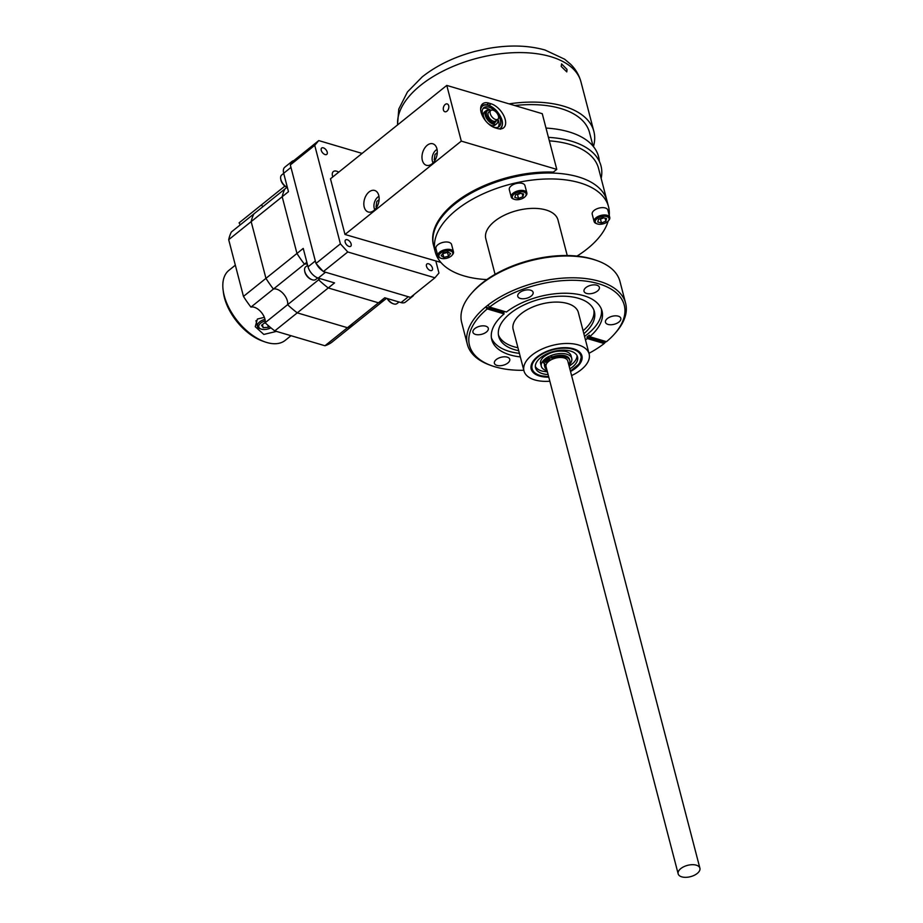 <?xml version="1.0" encoding="UTF-8"?>
<svg xmlns="http://www.w3.org/2000/svg" width="923" height="923" viewBox="0 0 923 923"><rect width="100%" height="100%" fill="white"/><g stroke="black" fill="none" stroke-linecap="round" stroke-linejoin="round"><path stroke-width="1.38" d="M443.421 109.952A4.073 2.631 -73.5 0 0 444.898 111.741A4.073 2.631 -73.5 0 0 447.909 110.079A4.073 2.631 -73.5 0 0 448.693 105.718A4.073 2.631 -73.5 0 0 447.217 103.93A4.073 2.631 -73.5 0 0 444.205 105.591A4.073 2.631 -73.5 0 0 443.421 109.952M364.216 207.064A11.226 7.269 -73.5 0 0 368.3 212.002A11.226 7.269 -73.5 0 0 376.596 207.421A11.226 7.269 -73.5 0 0 378.753 195.399A11.226 7.269 -73.5 0 0 374.669 190.461A11.226 7.269 -73.5 0 0 366.373 195.041A11.226 7.269 -73.5 0 0 364.216 207.064M422.365 160.383A11.226 7.269 -73.5 0 0 426.449 165.309A11.226 7.269 -73.5 0 0 434.745 160.729A11.226 7.269 -73.5 0 0 436.902 148.707A11.226 7.269 -73.5 0 0 432.818 143.78A11.226 7.269 -73.5 0 0 424.522 148.361A11.226 7.269 -73.5 0 0 422.365 160.383M505.181 119.379A14.976 8.353 51.2 0 0 491.013 103.768L488.821 103.111A14.976 8.353 51.2 0 0 482.671 103.814A14.976 8.353 51.2 0 0 482.787 116.54A14.976 8.353 51.2 0 0 495.27 127.87L497.462 128.516A14.976 8.353 51.2 0 0 503.612 127.812A14.976 8.353 51.2 0 0 505.181 119.379M440.882 262.42L344.994 234.477L461.292 141.104L556.777 169.382L553.373 172.105A89.543 46.577 165.4 0 0 466.265 194.868A89.543 46.577 165.4 0 0 433.568 245.483M344.994 234.477L330.48 178.785L446.778 85.412L542.263 113.691L556.777 169.382M446.778 85.412L461.292 141.104M494.243 121.905A5.607 3.127 51.2 0 0 494.959 121.548A5.607 3.127 51.2 0 0 495.293 121.19M493.897 121.628A5.238 2.919 51.2 0 0 494.624 121.34M490.84 110.472L488.705 112.191A5.607 3.127 51.2 0 0 488.117 115.34A5.607 3.127 51.2 0 0 491.532 120.209A5.607 3.127 51.2 0 0 495.732 120.925L497.866 119.217A5.607 3.127 -128.8 0 1 493.667 118.502A5.607 3.127 -128.8 0 1 490.251 113.633A5.607 3.127 -128.8 0 1 490.84 110.472A5.607 3.127 -128.8 0 1 495.028 111.187A5.607 3.127 -128.8 0 1 498.455 116.056A5.607 3.127 -128.8 0 1 497.866 119.217M332.799 176.928A7.961 4.442 -128.8 0 1 333.353 171.563A7.961 4.442 -128.8 0 1 336.63 171.193A7.961 4.442 -128.8 0 1 338.718 172.174M428.584 263.805A4.073 2.273 51.2 0 0 426.911 263.99A4.073 2.273 51.2 0 0 426.945 267.451A4.073 2.273 51.2 0 0 430.337 270.531A4.073 2.273 51.2 0 0 432.01 270.347A4.073 2.273 51.2 0 0 431.976 266.885A4.073 2.273 51.2 0 0 428.584 263.805M347.279 239.726A4.073 2.273 51.2 0 0 345.606 239.911A4.073 2.273 51.2 0 0 345.64 243.384A4.073 2.273 51.2 0 0 349.032 246.453A4.073 2.273 51.2 0 0 350.705 246.268A4.073 2.273 51.2 0 0 350.682 242.807A4.073 2.273 51.2 0 0 347.279 239.726M323.35 147.842A4.073 2.273 51.2 0 0 321.677 148.026A4.073 2.273 51.2 0 0 321.712 151.487A4.073 2.273 51.2 0 0 325.104 154.568A4.073 2.273 51.2 0 0 326.777 154.383A4.073 2.273 51.2 0 0 326.742 150.922A4.073 2.273 51.2 0 0 323.35 147.842M318.758 140.584L314.731 145.338L290.318 164.94L294.333 160.198L318.758 140.584L362.081 153.414M340.402 243.845L347.763 251.967L323.35 271.581L315.978 263.459L340.402 243.845L314.731 145.338M315.978 263.459L290.318 164.94M347.763 251.967L434.929 277.788L410.504 297.391L323.35 271.581M434.929 277.788L438.956 273.035L435.921 261.405M484.794 119.54A8.422 4.696 -128.8 0 1 483.537 116.402A8.422 4.696 -128.8 0 1 484.494 111.96L486.167 110.61A8.422 4.696 51.2 0 0 488.579 121.028A8.422 4.696 51.2 0 0 496.712 123.751A8.422 4.696 51.2 0 0 497.682 119.355M490.598 110.587A8.422 4.696 51.2 0 0 486.167 110.61M488.717 109.076L490.967 110.379A12.172 6.784 51.2 0 0 488.717 109.076A12.172 6.784 51.2 0 0 483.087 108.487M491.394 126.047A12.172 6.784 51.2 0 0 499.055 126.67A12.172 6.784 51.2 0 0 497.682 114.198M495.697 111.729A12.172 6.784 51.2 0 0 495.593 111.614A12.172 6.784 51.2 0 0 483.825 107.691A12.172 6.784 51.2 0 0 486.606 121.986M498.132 127.224A12.172 6.784 51.2 0 0 498.778 121.594A12.172 6.784 51.2 0 0 497.97 119.113L498.778 121.594M500.358 129.232C504.154 124.501 502.827 118.282 496.355 110.541C490.678 104.957 485.763 103.399 481.598 105.88A14.976 8.353 51.2 0 0 480.941 106.526M496.712 123.751L495.04 125.09A8.422 4.696 -128.8 0 1 490.494 125.067A8.422 4.696 -128.8 0 1 488.279 123.659M493.332 121.167L494.44 123.071A7.488 4.177 -128.8 0 1 490.644 121.236A7.488 4.177 -128.8 0 1 487.332 110.875A7.488 4.177 -128.8 0 1 490.678 110.61M494.44 123.071L493.851 123.544A7.488 4.177 -128.8 0 1 490.067 121.698A7.488 4.177 -128.8 0 1 486.756 111.337A7.488 4.177 -128.8 0 1 487.067 111.129M488.936 117.279A5.607 3.127 51.2 0 0 491.048 120.117L491.671 120.302M696.3 865.174A11.226 5.838 165.4 0 0 683.862 866.697A11.226 5.838 165.4 0 0 678.163 873.85A11.226 5.838 165.4 0 0 681.762 876.85A11.226 5.838 165.4 0 0 694.2 875.327A11.226 5.838 165.4 0 0 699.899 868.185A11.226 5.838 165.4 0 0 696.3 865.174M699.899 868.185L567.783 360.962A11.226 5.838 165.4 0 0 564.184 357.962A11.226 5.838 165.4 0 0 551.746 359.485A11.226 5.838 165.4 0 0 546.047 366.627L678.163 873.85M544.558 360.801A1.223 0.635 -14.6 0 1 544.466 360.628A1.223 0.635 -14.6 0 1 545.758 359.647M545.158 362.185A1.223 0.635 -14.6 0 1 544.778 361.862A1.223 0.635 -14.6 0 1 545.424 361.078A1.223 0.635 -14.6 0 1 546.785 360.928A1.223 0.635 -14.6 0 1 547.154 361.251A1.223 0.635 -14.6 0 1 546.52 362.035A1.223 0.635 -14.6 0 1 545.158 362.185M549.22 360.974L545.793 359.797A15.818 8.226 -14.6 0 1 548.977 357.824L551.308 357.939A3.438 1.788 165.4 0 0 554.112 357.697A12.899 6.715 -14.6 0 1 565.88 357.109A12.899 6.715 -14.6 0 1 569.803 360.489A12.899 6.715 -14.6 0 1 568.718 364.55M551.308 357.939L550.985 356.705A3.438 1.788 165.4 0 0 553.788 356.463A12.899 6.715 -14.6 0 1 565.557 355.874A12.899 6.715 -14.6 0 1 569.479 359.255L569.803 360.489M545.793 359.797L545.47 358.551A15.818 8.226 -14.6 0 1 548.654 356.59L548.977 357.824M546.785 369.488A12.899 6.715 -14.6 0 1 544.824 366.996A12.899 6.715 -14.6 0 1 544.928 364.804L544.605 363.57M544.824 366.996L544.512 365.762A12.899 6.715 -14.6 0 1 544.57 363.662M549.416 358.897A1.223 0.635 -14.6 0 1 549.473 359.808A1.223 0.635 -14.6 0 1 547.777 360.155A1.223 0.635 -14.6 0 1 547.72 359.243A1.223 0.635 -14.6 0 1 549.416 358.897M544.928 364.804A3.438 1.788 165.4 0 0 544.212 363.443L543.024 362.439A15.818 8.226 -14.6 0 1 545.297 360.178L548.862 361.239M547.108 370.734A15.726 8.18 -14.6 0 1 546.358 370.527A15.726 8.18 -14.6 0 1 541.328 366.327A15.726 8.18 -14.6 0 1 545.481 358.609M548.677 356.636A15.726 8.18 -14.6 0 1 566.71 354.19A15.726 8.18 -14.6 0 1 571.752 358.401A15.726 8.18 -14.6 0 1 568.845 365.07M541.328 366.327L540.636 363.674A15.726 8.18 -14.6 0 1 543.301 357.224C549.612 352.171 557.042 350.232 565.591 351.421A15.726 8.18 -14.6 0 1 566.03 351.548A15.726 8.18 -14.6 0 1 571.06 355.747L571.752 358.401M535.34 366.466A21.714 11.295 165.4 0 0 541.801 371A21.714 11.295 165.4 0 0 542.401 371.161L547.42 371.923M569.156 366.258L573.171 363.143A21.714 11.295 165.4 0 0 577.048 355.609M548.112 374.542A21.714 11.295 -14.6 0 1 542.482 373.642A21.714 11.295 -14.6 0 1 535.525 367.839A21.714 11.295 -14.6 0 1 546.554 354.028A21.714 11.295 -14.6 0 1 570.587 351.075A21.714 11.295 -14.6 0 1 577.544 356.889A21.714 11.295 -14.6 0 1 569.837 368.888M547.431 359.889A12.184 6.346 -14.6 0 1 548.85 358.839M578.294 176.881A89.543 46.577 165.4 0 0 479.152 189.03A89.543 46.577 165.4 0 0 433.695 245.98A89.543 46.577 -14.6 0 1 454.866 204.018A89.543 46.577 -14.6 0 1 545.758 173.039A89.543 46.577 -14.6 0 1 606.999 200.845A89.543 46.577 165.4 0 0 578.294 176.881M609.238 215.394A89.543 46.577 165.4 0 0 608.545 206.787L598.542 168.367A89.543 46.577 165.4 0 0 569.837 144.403A89.543 46.577 165.4 0 0 549.347 140.85M593.062 146.146L589.52 132.543A89.843 46.727 165.4 0 0 560.723 108.51A89.843 46.727 165.4 0 0 514.734 105.534M601.161 178.416A92.542 48.134 165.4 0 0 601.646 169.394A92.542 48.134 165.4 0 0 587.916 148.695A92.542 48.134 165.4 0 0 548.435 137.354M599.339 161.375A92.542 48.134 165.4 0 0 599.223 160.117A92.542 48.134 165.4 0 0 546.012 128.078M571.579 375.569A33.666 17.514 165.4 0 0 589.128 353.936A33.666 17.514 165.4 0 0 578.34 344.925A33.666 17.514 165.4 0 0 541.074 349.494A33.666 17.514 165.4 0 0 523.976 370.908A33.666 17.514 165.4 0 0 534.763 379.918A33.666 17.514 165.4 0 0 549.843 381.222M548.793 377.172A26.202 13.626 -14.6 0 1 539.597 376.042A26.202 13.626 -14.6 0 1 531.198 369.027A26.202 13.626 -14.6 0 1 544.501 352.355A26.202 13.626 -14.6 0 1 573.518 348.802A26.202 13.626 -14.6 0 1 581.917 355.816A26.202 13.626 -14.6 0 1 570.529 371.507M567.241 255.533L557.977 219.951A37.289 19.395 165.4 0 0 546.024 209.983A37.289 19.395 165.4 0 0 504.743 215.036A37.289 19.395 165.4 0 0 485.81 238.757L495.074 274.339M530.575 290.191A7.938 4.13 165.4 0 0 521.783 291.276A7.938 4.13 165.4 0 0 517.757 296.318A7.938 4.13 165.4 0 0 520.307 298.441A7.938 4.13 165.4 0 0 529.087 297.368A7.938 4.13 165.4 0 0 533.113 292.314A7.938 4.13 165.4 0 0 530.575 290.191M625.609 303.194L619.944 281.411A81.755 42.527 165.4 0 0 597.043 260.621A81.755 42.527 165.4 0 0 481.033 284.319A81.755 42.527 165.4 0 0 471.538 293.306A81.755 42.527 165.4 0 0 461.708 322.635L467.373 344.417A81.755 42.527 -14.6 0 1 485.556 307.036A81.755 42.527 -14.6 0 1 486.709 306.101A81.755 42.527 -14.6 0 1 487.886 305.178A81.755 42.527 -14.6 0 1 570.541 277.8A81.755 42.527 -14.6 0 1 625.609 303.194A81.755 42.527 -14.6 0 1 615.779 332.522L614.637 333.814A79.966 41.593 165.4 0 0 593.108 282.346A79.966 41.593 165.4 0 0 489.582 307.047L487.886 305.178M606.203 341.579A81.755 42.527 -14.6 0 1 605.107 342.445L586.97 337.068A56.961 29.628 165.4 0 0 588.147 336.145A56.961 29.628 165.4 0 0 589.289 335.199L589.682 336.687A56.961 29.628 165.4 0 0 602.004 310.936A56.961 29.628 165.4 0 0 563.884 293.237A56.961 29.628 165.4 0 0 506.415 312.032L489.582 307.047M504.754 311.536A56.961 29.628 165.4 0 0 503.704 312.412L485.556 307.036L487.263 308.917A79.966 41.593 165.4 0 0 491.89 365.796L490.275 365.22A81.755 42.527 -14.6 0 1 467.373 344.417M507.2 357.143A7.938 4.13 165.4 0 0 498.42 358.228A7.938 4.13 165.4 0 0 494.393 363.27A7.938 4.13 165.4 0 0 496.932 365.393A7.938 4.13 165.4 0 0 505.723 364.32A7.938 4.13 165.4 0 0 509.75 359.266A7.938 4.13 165.4 0 0 507.2 357.143M584.559 336.376A56.961 29.628 165.4 0 0 587.605 334.068A56.961 29.628 165.4 0 0 601.438 309.182M583.867 333.734A49.415 25.706 165.4 0 0 594.366 311.547A49.415 25.706 165.4 0 0 560.573 296.202A49.415 25.706 165.4 0 0 510.407 313.301A49.415 25.706 165.4 0 0 498.732 336.457A49.415 25.706 165.4 0 0 518.714 350.705M491.405 337.841A56.961 29.628 165.4 0 0 519.407 353.347M583.094 330.757A49.415 25.706 165.4 0 0 593.893 310.082M485.763 326.177A7.938 4.13 165.4 0 0 476.972 327.25A7.938 4.13 165.4 0 0 472.945 332.292A7.938 4.13 165.4 0 0 475.483 334.414A7.938 4.13 165.4 0 0 484.275 333.341A7.938 4.13 165.4 0 0 488.302 328.3A7.938 4.13 165.4 0 0 485.763 326.177M471.538 293.306L472.68 292.014A79.966 41.593 -14.6 0 1 481.956 283.223A79.966 41.593 -14.6 0 1 595.427 260.044L597.043 260.621M596.835 285.195A7.938 4.13 165.4 0 0 588.043 286.268A7.938 4.13 165.4 0 0 584.017 291.31A7.938 4.13 165.4 0 0 586.555 293.433A7.938 4.13 165.4 0 0 595.347 292.36A7.938 4.13 165.4 0 0 599.373 287.318A7.938 4.13 165.4 0 0 596.835 285.195M618.272 316.162A7.938 4.13 165.4 0 0 609.492 317.247A7.938 4.13 165.4 0 0 605.465 322.289A7.938 4.13 165.4 0 0 608.003 324.411A7.938 4.13 165.4 0 0 616.795 323.338A7.938 4.13 165.4 0 0 620.821 318.285A7.938 4.13 165.4 0 0 618.272 316.162M578.536 313.266A33.69 17.525 165.4 0 0 556.004 302.075A33.69 17.525 165.4 0 0 521.137 313.739A33.69 17.525 165.4 0 0 513.384 330.238M498.432 334.957A49.415 25.706 165.4 0 0 517.941 347.729M614.637 333.814A79.966 41.593 165.4 0 1 606.503 341.672L589.682 336.687M586.97 337.068L587.351 338.556L604.184 343.541L605.107 342.445M503.704 312.412L504.085 313.901A56.961 29.628 165.4 0 0 491.763 339.652A56.961 29.628 165.4 0 0 520.33 356.913M585.482 339.941A56.961 29.628 165.4 0 0 587.351 338.556M487.263 308.917L504.085 313.901M491.89 365.796A79.966 41.593 165.4 0 0 523.814 370.285M588.966 353.313A79.966 41.593 165.4 0 0 604.184 343.541M577.025 256.086A89.543 46.577 165.4 0 0 587.374 248.749A89.543 46.577 165.4 0 0 608.142 221.105M608.545 206.787A89.543 46.577 165.4 0 0 547.304 178.97A89.543 46.577 165.4 0 0 456.412 209.959A89.543 46.577 165.4 0 0 435.241 251.921A89.543 46.577 165.4 0 0 486.813 279.588M475.299 51.307L487.979 48.504C509 44.765 528.014 45.273 545.02 50.015L564.611 59.199L570.668 64.287C575.71 69.294 579.148 75.167 580.971 81.905A94.342 49.069 165.4 0 0 516.453 52.611A94.342 49.069 165.4 0 0 420.692 85.262A94.342 49.069 165.4 0 0 397.628 124.87M561.23 66.433L561.565 63.883L567.022 69.433L566.791 71.89L561.23 66.433M509.081 103.861A94.342 49.069 -14.6 0 1 593.87 131.412A94.342 49.069 -14.6 0 1 593.42 146.584M276.242 331.449L263.828 334.438L255.256 326.707L257.402 319.046L264.347 317.327M235.33 265.189L228.939 270.324A44.927 25.059 51.2 0 0 223.101 289.96A44.927 25.059 51.2 0 0 224.208 295.625A44.927 25.059 51.2 0 0 264.751 341.833A44.927 25.059 51.2 0 0 285.184 340.391L291.01 335.707M264.751 341.833L262.305 340.968A41.927 23.387 -128.8 0 1 224.462 297.829A41.927 23.387 -128.8 0 1 223.424 292.545L223.101 289.96M386.564 298.314L385.099 299.479A75.617 42.181 -128.8 0 1 378.453 302.813L328.265 287.953L334.541 282.899L318.25 278.077A10.776 6.011 -128.8 0 1 308.04 266.839L303.24 248.414L296.964 253.456A75.617 42.181 -128.8 0 0 304.44 264.163A11.226 6.265 -128.8 0 1 307.359 264.197A11.226 6.265 -128.8 0 0 304.44 264.163L306.851 262.236M287.272 187.104L284.872 189.03A75.617 42.181 -128.8 0 0 282.184 196.726L288.472 191.684L283.673 173.27A10.776 6.011 -128.8 0 1 284.803 167.201L292.095 161.352A10.776 6.011 51.2 0 0 290.641 164.559M411.023 296.987A10.776 6.011 51.2 0 0 412.754 296.237L405.462 302.086A10.776 6.011 -128.8 0 1 401.032 302.594L384.741 297.771L347.44 327.711L297.252 312.851L328.265 287.953A75.617 42.181 -128.8 0 1 318.62 279.796L320.085 278.619M412.754 296.237A10.776 6.011 51.2 0 0 413.85 294.714M324.954 345.756A75.617 42.181 -128.8 0 0 331.611 342.433L354.086 324.377A75.617 42.181 -128.8 0 1 347.44 327.711A75.617 42.181 -128.8 0 0 354.086 324.377L385.099 299.479A75.617 42.181 -128.8 0 1 378.453 302.813L328.265 287.953A75.617 42.181 -128.8 0 1 318.62 279.796A11.226 6.265 -128.8 0 0 318.723 278.227A11.226 6.265 -128.8 0 1 318.62 279.796L287.607 304.694A75.617 42.181 -128.8 0 0 297.252 312.851A75.617 42.181 -128.8 0 1 287.607 304.694A11.226 6.265 -128.8 0 0 283.257 293.641A11.226 6.265 -128.8 0 0 273.427 289.061A75.617 42.181 -128.8 0 1 265.951 278.354L251.171 221.624A75.617 42.181 -128.8 0 1 253.86 213.928L284.872 189.03A75.617 42.181 -128.8 0 0 282.184 196.726L296.964 253.456L243.464 296.41L228.696 239.68L251.171 221.624L282.184 196.726L296.964 253.456A75.617 42.181 -128.8 0 0 304.44 264.163L273.427 289.061A11.226 6.265 -128.8 0 1 283.257 293.641A11.226 6.265 -128.8 0 1 287.607 304.694L265.132 322.738A75.617 42.181 -128.8 0 0 274.766 330.896L297.252 312.851L347.44 327.711L324.954 345.756L274.766 330.896M401.032 302.594L408.324 296.745L325.531 272.227L318.25 278.077M316.566 264.116A10.776 6.011 51.2 0 0 322.75 270.924M294.01 160.579A10.776 6.011 51.2 0 0 292.095 161.352M308.04 266.839L315.331 260.978L290.964 167.421L283.673 173.27M284.884 186.1L261.59 204.791A11.226 6.265 -128.8 0 1 262.674 206.856A11.226 6.265 -128.8 0 0 261.59 204.791L239.103 222.847A11.226 6.265 -128.8 0 1 240.188 224.912M265.132 322.738A11.226 6.265 -128.8 0 0 260.771 311.697A11.226 6.265 -128.8 0 0 250.952 307.117L273.427 289.061A75.617 42.181 -128.8 0 1 265.951 278.354L251.171 221.624A75.617 42.181 -128.8 0 1 253.86 213.928L231.373 231.985A75.617 42.181 -128.8 0 0 228.696 239.68M250.952 307.117A75.617 42.181 -128.8 0 1 243.464 296.41M286.938 187.381A7.13 3.98 -128.8 0 1 280.95 180.227A7.13 3.98 -128.8 0 1 280.765 179.327A7.13 3.98 -128.8 0 1 280.73 178.924M287.007 187.311A8.088 4.511 -128.8 0 1 280.869 179.512A8.088 4.511 -128.8 0 1 280.661 178.497A8.088 4.511 -128.8 0 1 281.711 174.966L283.696 173.374M392.99 303.644A7.13 3.98 -128.8 0 1 392.61 303.517A7.13 3.98 -128.8 0 1 387.118 298.475M399.001 301.994L397.075 303.54A8.088 4.511 -128.8 0 1 395.886 304.082A8.088 4.511 -128.8 0 1 393.394 303.805A8.088 4.511 -128.8 0 1 387.452 298.579M311.686 279.565A7.13 3.98 -128.8 0 1 311.316 279.438A7.13 3.98 -128.8 0 1 304.878 272.112A7.13 3.98 -128.8 0 1 304.705 271.212A7.13 3.98 -128.8 0 1 304.671 270.82M317.72 277.904L315.77 279.461A8.088 4.511 -128.8 0 1 312.101 279.727A8.088 4.511 -128.8 0 1 304.798 271.408A8.088 4.511 -128.8 0 1 304.602 270.381A8.088 4.511 -128.8 0 1 305.651 266.851L307.636 265.259M595.266 221.024A7.13 3.704 165.4 0 0 597.25 223.897A7.13 3.704 165.4 0 0 608.188 221.047A7.13 3.704 165.4 0 0 609.042 219.559A7.13 3.704 165.4 0 0 603.169 216.351A7.13 3.704 165.4 0 0 595.266 221.024M608.188 221.047L608.799 220.366A8.088 4.211 165.4 0 0 609.757 218.67A8.088 4.211 165.4 0 0 609.768 217.459A8.088 4.211 165.4 0 0 601.992 215.186A8.088 4.211 165.4 0 0 594.135 220.332A8.088 4.211 165.4 0 0 594.124 221.543A8.088 4.211 165.4 0 0 596.385 223.597L597.25 223.897M609.768 217.459L607.865 210.132A8.088 4.211 165.4 0 0 600.077 207.86A8.088 4.211 165.4 0 0 592.22 213.005A8.088 4.211 165.4 0 0 592.208 214.205L594.124 221.543M601.461 222.974L605.857 221.197L606.549 218.52L602.834 217.609L598.45 219.386L597.758 222.062L601.461 222.974L600.469 219.155L603.757 217.84M605.073 218.163L605.857 221.197M600.469 219.155L599.558 218.936M445.336 250.964A7.13 3.704 165.4 0 0 439.325 254.552A7.13 3.704 165.4 0 0 440.963 258.267A7.13 3.704 165.4 0 0 446.386 258.336A7.13 3.704 165.4 0 0 451.901 255.417A7.13 3.704 165.4 0 0 451.751 251.529A7.13 3.704 165.4 0 0 445.336 250.964M451.901 255.417L452.501 254.725A8.088 4.211 165.4 0 0 453.481 251.817A8.088 4.211 165.4 0 0 445.059 249.672A8.088 4.211 165.4 0 0 437.825 255.902A8.088 4.211 165.4 0 0 440.098 257.955L440.963 258.267M453.481 251.817L451.566 244.491A8.088 4.211 165.4 0 0 443.155 242.345A8.088 4.211 165.4 0 0 435.921 248.575L437.825 255.902M448.52 256.282L450.574 253.583L447.909 251.944L443.202 253.017L441.148 255.729L443.813 257.355L448.52 256.282L447.528 252.475L442.821 253.548L443.813 257.355M523.618 191.972A7.13 3.704 165.4 0 0 514.053 194.176A7.13 3.704 165.4 0 0 514.342 199.345A7.13 3.704 165.4 0 0 514.861 199.506A7.13 3.704 165.4 0 0 525.279 196.495A7.13 3.704 165.4 0 0 523.618 191.972M525.279 196.495L525.891 195.803A8.088 4.211 165.4 0 0 526.86 192.907A8.088 4.211 165.4 0 0 523.999 190.669A8.088 4.211 165.4 0 0 515.161 191.915A8.088 4.211 165.4 0 0 511.215 196.98A8.088 4.211 165.4 0 0 513.476 199.045L514.342 199.345M526.86 192.907L524.956 185.581A8.088 4.211 165.4 0 0 522.095 183.342A8.088 4.211 165.4 0 0 513.257 184.588A8.088 4.211 165.4 0 0 509.3 189.653L511.215 196.98M522.118 193.599L522.914 196.68L523.653 193.992L519.984 193.057L515.565 194.799L514.826 197.487L518.507 198.422L517.515 194.615L516.615 194.384M522.914 196.68L518.507 198.422M520.872 193.276L517.515 194.615M516.868 194.292A4.188 2.181 165.4 0 0 520.722 193.242M265.386 322.981L264.301 323.062A4.684 2.434 165.4 0 0 264.659 323.038A4.684 2.434 165.4 0 0 265.363 322.958M265.213 320.869A8.226 4.28 165.4 0 0 260.713 323.108A8.226 4.28 165.4 0 0 261.071 329.05A8.226 4.28 165.4 0 0 270.912 327.838M264.97 319.312A9.357 4.869 165.4 0 0 259.64 321.919A9.357 4.869 165.4 0 0 257.425 326.304A9.357 4.869 165.4 0 0 260.044 328.68L261.071 329.05M265.178 322.45L261.555 325.277L263.228 327.688L262.42 324.584M267.866 325.231L268.397 327.296L263.228 327.688M268.397 327.296L269.354 326.534M437.271 152.641L434.975 154.499L434.248 159.76L434.952 160.394M437.064 149.422A8.238 5.33 -73.5 0 0 433.072 162.886M379.111 199.633L376.792 201.502L376.065 206.764L376.665 207.306M378.961 196.38A8.238 5.33 -73.5 0 0 374.796 209.717M488.994 105.384L491.013 103.768M486.767 104.772L488.821 103.111M499.378 128.897A14.26 7.949 51.2 0 0 496.297 110.656A14.26 7.949 51.2 0 0 480.664 109.664M494.705 122.482A6.334 3.53 51.2 0 0 496.239 120.521M554.112 357.697L553.788 356.463M548.631 376.572A25.244 13.13 -14.6 0 1 540.197 375.476A25.244 13.13 -14.6 0 1 538.074 356.889A25.244 13.13 -14.6 0 1 572.883 349.24A25.244 13.13 -14.6 0 1 570.368 370.908M483.537 116.402L485.071 119.955M490.494 125.067L488.048 123.44M487.332 110.875L486.756 111.337M530.979 368.173C531.221 370.977 534.14 373.457 539.724 375.603L548.677 376.734M570.414 371.081L579.448 363.65L581.79 355.401M435.241 251.921L433.429 244.999M578.167 311.836L589.128 353.936M513.015 328.807L523.976 370.908M475.472 51.261C454.67 56.753 436.937 65.279 422.273 76.828L407.481 91.908L398.782 109.064L397.513 124.963M580.971 81.905L593.87 131.412M280.765 179.327L280.661 178.497M392.61 303.517L393.394 303.805M311.316 279.438L312.101 279.727M304.705 271.212L304.602 270.381M255.959 320.685L257.425 326.304"/></g></svg>
